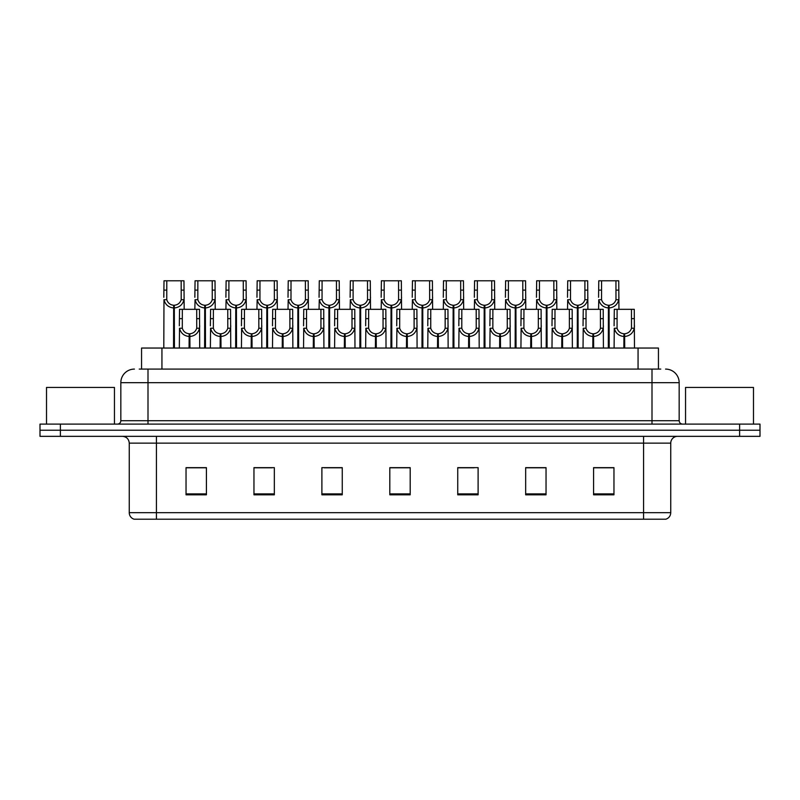 <?xml version="1.0" encoding="UTF-8"?>
<svg xmlns="http://www.w3.org/2000/svg" width="800" height="800" viewBox="0 0 800 800"><rect width="100%" height="100%" fill="white"/><g stroke="black" fill="none" stroke-linecap="round" stroke-linejoin="round"><path stroke-width="1.2" d="M141.56 369.09L141.56 348.04L658.44 348.04L658.44 369.09M670.75 512.69C670.56 515.94 668.93 518.12 665.86 519.21L643.58 519.21L643.58 512.69L670.75 512.69L670.75 443.13A6.79 6.79 0 0 1 677.54 436.34M643.58 519.21L134.14 519.21A6.79 6.79 0 0 1 129.25 512.69L129.25 443.13C128.85 439.01 126.59 436.74 122.46 436.34M60.38 424.11L760 424.11L760 430.23L40 430.23L40 436.34L60.38 436.34L60.38 430.23L40 430.23L40 424.11L60.38 424.11L60.38 430.23L760 430.23L760 436.34L60.38 436.34M613.96 494.82L613.96 467.65L593.58 467.65L593.58 494.82L613.96 494.82M546.04 494.82L546.04 467.65L525.66 467.65L525.66 494.82L546.04 494.82M478.11 494.82L478.11 467.65L457.74 467.65L457.74 494.82L478.11 494.82M206.42 494.82L206.42 467.65L186.04 467.65L186.04 494.82L206.42 494.82M274.34 494.82L274.34 467.65L253.96 467.65L253.96 494.82L274.34 494.82M342.26 494.82L342.26 467.65L321.89 467.65L321.89 494.82L342.26 494.82M410.19 494.82L410.19 467.65L389.81 467.65L389.81 494.82L410.19 494.82M630.93 519.21L169.07 519.21M541.55 467.79L536.22 467.79M526.03 467.79L546.04 467.79M593.58 467.79L613.85 467.79M603.66 467.79L598.33 467.79M339.7 467.79L334.36 467.79M324.17 467.79L342.26 467.79M253.96 467.79L272.25 467.79M262.06 467.79L256.72 467.65M199.95 467.79L194.61 467.65M457.74 467.79L474.11 467.79M463.92 467.79L458.58 467.79M401.81 467.79L396.47 467.79M410.19 467.79L389.81 467.79M206.42 467.79L186.04 467.79M139.55 369.09L660.76 369.09M139.24 369.09L148 369.09L148 382.68L120.83 382.68L120.83 420.72A3.4 3.4 0 0 1 117.43 424.11M134.42 369.09A13.58 13.58 0 0 0 120.83 382.68M665.58 369.09A13.58 13.58 0 0 1 679.17 382.68L679.17 420.72C679.35 422.76 680.48 423.89 682.57 424.11M189.07 348.04L189.19 333.78C185.7 333.41 183.41 331.57 182.3 328.24L182.33 309.32L199.5 309.32L199.7 348.04M189.07 336.49C184.01 335.92 180.82 333.17 179.51 328.24L179.33 348.04M179.33 325.81L179.53 309.32L182.33 309.32M189.84 348.04L189.84 333.78C193.33 333.41 195.63 331.57 196.73 328.24L196.7 309.32M189.84 333.78L189.96 348.04M189.19 333.78L189.19 348.04M199.7 325.81L199.52 328.24C198.21 333.17 195.02 335.92 189.96 336.49M173.54 348.04L173.66 305.25C170.17 304.89 167.88 303.04 166.77 299.71L166.8 280.79L183.97 280.79L184.18 309.32M173.54 307.96C168.48 307.39 165.29 304.64 163.98 299.71L163.8 348.04M163.8 297.28L164.01 280.79L166.8 280.79M174.31 348.04L174.31 305.25C177.8 304.89 180.1 303.04 181.21 299.71L181.17 280.79M174.31 305.25L174.43 348.04M173.66 305.25L173.66 348.04M184.18 297.28L183.99 299.71C182.68 304.64 179.5 307.39 174.43 307.96M114.45 424.11L114.45 387.43L46.52 387.43L46.52 424.11M753.48 424.11L753.48 387.43L685.55 387.43L685.55 424.11M220.13 348.04L220.24 333.78C216.76 333.41 214.46 331.57 213.35 328.24L213.38 309.32L230.55 309.32L230.76 348.04M220.13 336.49C215.06 335.92 211.88 333.17 210.57 328.24L210.38 348.04M210.38 325.81L210.59 309.32L213.38 309.32M220.9 348.04L220.9 333.78C224.38 333.41 226.68 331.57 227.79 328.24L227.76 309.32M220.9 333.78L221.01 348.04M220.24 333.78L220.24 348.04M230.76 325.81L230.57 328.24C229.26 333.17 226.08 335.92 221.01 336.49M251.18 348.04L251.3 333.78C247.81 333.41 245.52 331.57 244.41 328.24L244.44 309.32L261.61 309.32L261.81 348.04M251.18 336.49C246.12 335.92 242.93 333.17 241.62 328.24L241.44 348.04M241.44 325.81L241.64 309.32L244.44 309.32M251.95 348.04L251.95 333.78C255.44 333.41 257.74 331.57 258.84 328.24L258.81 309.32M251.95 333.78L252.07 348.04M251.3 333.78L251.3 348.04M261.81 325.81L261.63 328.24C260.32 333.17 257.13 335.92 252.07 336.49M282.24 348.04L282.35 333.78C278.87 333.41 276.57 331.57 275.46 328.24L275.5 309.32L292.66 309.32L292.87 348.04M282.24 336.49C277.17 335.92 273.99 333.17 272.68 328.24L272.49 348.04M272.49 325.81L272.7 309.32L275.5 309.32M283.01 348.04L283.01 333.78C286.49 333.41 288.79 331.57 289.9 328.24L289.87 309.32M283.01 333.78L283.13 348.04M282.35 333.78L282.35 348.04M292.87 325.81L292.68 328.24C291.38 333.17 288.19 335.92 283.13 336.49M313.29 348.04L313.41 333.78C309.92 333.41 307.63 331.57 306.52 328.24L306.55 309.32L323.72 309.32L323.92 348.04M313.29 336.49C308.23 335.92 305.04 333.17 303.73 328.24L303.55 348.04M303.55 325.81L303.76 309.32L306.55 309.32M314.06 348.04L314.06 333.78C317.55 333.41 319.85 331.57 320.95 328.24L320.92 309.32M314.06 333.78L314.18 348.04M313.41 333.78L313.41 348.04M323.92 325.81L323.74 328.24C322.43 333.17 319.24 335.92 314.18 336.49M204.6 348.04L204.72 305.25C201.23 304.89 198.93 303.04 197.83 299.71L197.86 280.79L215.02 280.79L215.23 309.32M204.6 307.96C199.54 307.39 196.35 304.64 195.04 299.71L194.85 309.32M194.85 297.28L195.06 280.79L197.86 280.79M205.37 348.04L205.37 305.25C208.86 304.89 211.15 303.04 212.26 299.71L212.23 280.79M205.37 305.25L205.49 348.04M204.72 305.25L204.72 348.04M215.23 297.28L215.05 299.71C213.74 304.64 210.55 307.39 205.49 307.96M235.65 348.04L235.77 305.25C232.29 304.89 229.99 303.04 228.88 299.71L228.91 280.79L246.08 280.79L246.29 309.32M235.65 307.96C230.59 307.39 227.4 304.64 226.09 299.71L225.91 309.32M225.91 297.28L226.12 280.79L228.91 280.79M236.42 348.04L236.42 305.25C239.91 304.89 242.21 303.04 243.32 299.71L243.28 280.79M236.42 305.25L236.54 348.04M235.77 305.25L235.77 348.04M246.29 297.28L246.1 299.71C244.79 304.64 241.61 307.39 236.54 307.96M266.71 348.04L266.83 305.25C263.34 304.89 261.04 303.04 259.94 299.71L259.97 280.79L277.13 280.79L277.34 309.32M266.71 307.96C261.65 307.39 258.46 304.64 257.15 299.71L256.96 309.32M256.96 297.28L257.17 280.79L259.97 280.79M267.48 348.04L267.48 305.25C270.97 304.89 273.26 303.04 274.37 299.71L274.34 280.79M267.48 305.25L267.6 348.04M266.83 305.25L266.83 348.04M277.34 297.28L277.16 299.71C275.85 304.64 272.66 307.39 267.6 307.96M297.76 348.04L297.88 305.25C294.4 304.89 292.1 303.04 290.99 299.71L291.02 280.79L308.19 280.79L308.4 309.32M297.76 307.96C292.7 307.39 289.51 304.64 288.2 299.71L288.02 309.32M288.02 297.28L288.23 280.79L291.02 280.79M298.53 348.04L298.53 305.25C302.02 304.89 304.32 303.04 305.43 299.71L305.39 280.79M298.53 305.25L298.65 348.04M297.88 305.25L297.88 348.04M308.4 297.28L308.21 299.71C306.9 304.64 303.72 307.39 298.65 307.96M344.35 348.04L344.47 333.78C340.98 333.41 338.68 331.57 337.57 328.24L337.61 309.32L354.77 309.32L354.98 348.04M344.35 336.49C339.28 335.92 336.1 333.17 334.79 328.24L334.6 348.04M334.6 325.81L334.81 309.32L337.61 309.32M345.12 348.04L345.12 333.78C348.6 333.41 350.9 331.57 352.01 328.24L351.98 309.32M345.12 333.78L345.24 348.04M344.47 333.78L344.47 348.04M354.98 325.81L354.79 328.24C353.49 333.17 350.3 335.92 345.24 336.49M375.4 348.04L375.52 333.78C372.03 333.41 369.74 331.57 368.63 328.24L368.66 309.32L385.83 309.32L386.03 348.04M375.4 336.49C370.34 335.92 367.15 333.17 365.84 328.24L365.66 348.04M365.66 325.81L365.87 309.32L368.66 309.32M376.17 348.04L376.17 333.78C379.66 333.41 381.96 331.57 383.06 328.24L383.03 309.32M376.17 333.78L376.29 348.04M375.52 333.78L375.52 348.04M386.03 325.81L385.85 328.24C384.54 333.17 381.35 335.92 376.29 336.49M406.46 348.04L406.58 333.78C403.09 333.41 400.79 331.57 399.68 328.24L399.72 309.32L416.88 309.32L417.09 348.04M406.46 336.49C401.39 335.92 398.21 333.17 396.9 328.24L396.71 348.04M396.71 325.81L396.92 309.32L399.72 309.32M407.23 348.04L407.23 333.78C410.71 333.41 413.01 331.57 414.12 328.24L414.09 309.32M407.23 333.78L407.35 348.04M406.58 333.78L406.58 348.04M417.09 325.81L416.91 328.24C415.6 333.17 412.41 335.92 407.35 336.49M437.51 348.04L437.63 333.78C434.14 333.41 431.85 331.57 430.74 328.24L430.77 309.32L447.94 309.32L448.14 348.04M437.51 336.49C432.45 335.92 429.26 333.17 427.95 328.24L427.77 348.04M427.77 325.81L427.98 309.32L430.77 309.32M438.28 348.04L438.28 333.78C441.77 333.41 444.07 331.57 445.17 328.24L445.14 309.32M438.28 333.78L438.4 348.04M437.63 333.78L437.63 348.04M448.14 325.81L447.96 328.24C446.65 333.17 443.46 335.92 438.4 336.49M328.82 348.04L328.94 305.25C325.45 304.89 323.15 303.04 322.05 299.71L322.08 280.79L339.24 280.79L339.45 309.32M328.82 307.96C323.76 307.39 320.57 304.64 319.26 299.71L319.07 309.32M319.07 297.28L319.28 280.79L322.08 280.79M329.59 348.04L329.59 305.25C333.08 304.89 335.37 303.04 336.48 299.71L336.45 280.79M329.59 305.25L329.71 348.04M328.94 305.25L328.94 348.04M339.45 297.28L339.27 299.71C337.96 304.64 334.77 307.39 329.71 307.96M359.87 348.04L359.99 305.25C356.51 304.89 354.21 303.04 353.1 299.71L353.13 280.79L370.3 280.79L370.51 309.32M359.87 307.96C354.81 307.39 351.62 304.64 350.31 299.71L350.13 309.32M350.13 297.28L350.34 280.79L353.13 280.79M360.64 348.04L360.64 305.25C364.13 304.89 366.43 303.04 367.54 299.71L367.5 280.79M360.64 305.25L360.76 348.04M359.99 305.25L359.99 348.04M370.51 297.28L370.32 299.71C369.01 304.64 365.83 307.39 360.76 307.96M390.93 348.04L391.05 305.25C387.56 304.89 385.26 303.04 384.16 299.71L384.19 280.79L401.35 280.79L401.56 309.32M390.93 307.96C385.87 307.39 382.68 304.64 381.37 299.71L381.18 309.32M381.18 297.28L381.39 280.79L384.19 280.79M391.7 348.04L391.7 305.25C395.19 304.89 397.48 303.04 398.59 299.71L398.56 280.79M391.7 305.25L391.82 348.04M391.05 305.25L391.05 348.04M401.56 297.28L401.38 299.71C400.07 304.64 396.88 307.39 391.82 307.96M421.98 348.04L422.1 305.25C418.62 304.89 416.32 303.04 415.21 299.71L415.24 280.79L432.41 280.79L432.62 309.32M421.98 307.96C416.92 307.39 413.73 304.64 412.42 299.71L412.24 309.32M412.24 297.28L412.45 280.79L415.24 280.79M422.75 348.04L422.75 305.25C426.24 304.89 428.54 303.04 429.65 299.71L429.61 280.79M422.75 305.25L422.87 348.04M422.1 305.25L422.1 348.04M432.62 297.28L432.43 299.71C431.12 304.64 427.94 307.39 422.87 307.96M468.57 348.04L468.69 333.78C465.2 333.41 462.9 331.57 461.79 328.24L461.83 309.32L478.99 309.32L479.2 348.04M468.57 336.49C463.5 335.92 460.32 333.17 459.01 328.24L458.82 348.04M458.82 325.81L459.03 309.32L461.83 309.32M469.34 348.04L469.34 333.78C472.82 333.41 475.12 331.57 476.23 328.24L476.2 309.32M469.34 333.78L469.46 348.04M468.69 333.78L468.69 348.04M479.2 325.81L479.02 328.24C477.71 333.17 474.52 335.92 469.46 336.49M499.62 348.04L499.74 333.78C496.25 333.41 493.96 331.57 492.85 328.24L492.88 309.32L510.05 309.32L510.26 348.04M499.62 336.49C494.56 335.92 491.37 333.17 490.06 328.24L489.88 348.04M489.88 325.81L490.09 309.32L492.88 309.32M500.39 348.04L500.39 333.78C503.88 333.41 506.18 331.57 507.28 328.24L507.25 309.32M500.39 333.78L500.51 348.04M499.74 333.78L499.74 348.04M510.26 325.81L510.07 328.24C508.76 333.17 505.57 335.92 500.51 336.49M530.68 348.04L530.8 333.78C527.31 333.41 525.01 331.57 523.9 328.24L523.94 309.32L541.1 309.32L541.31 348.04M530.68 336.49C525.61 335.92 522.43 333.17 521.12 328.24L520.93 348.04M520.93 325.81L521.14 309.32L523.94 309.32M531.45 348.04L531.45 333.78C534.93 333.41 537.23 331.57 538.34 328.24L538.31 309.32M531.45 333.78L531.57 348.04M530.8 333.78L530.8 348.04M541.31 325.81L541.13 328.24C539.82 333.17 536.63 335.92 531.57 336.49M561.73 348.04L561.85 333.78C558.36 333.41 556.07 331.57 554.96 328.24L554.99 309.32L572.16 309.32L572.37 348.04M561.73 336.49C556.67 335.92 553.48 333.17 552.17 328.24L551.99 348.04M551.99 325.81L552.2 309.32L554.99 309.32M562.5 348.04L562.5 333.78C565.99 333.41 568.29 331.57 569.39 328.24L569.36 309.32M562.5 333.78L562.62 348.04M561.85 333.78L561.85 348.04M572.37 325.81L572.18 328.24C570.87 333.17 567.68 335.92 562.62 336.49M592.79 348.04L592.91 333.78C589.42 333.41 587.12 331.57 586.01 328.24L586.05 309.32L603.21 309.32L603.42 348.04M592.79 336.49C587.72 335.92 584.54 333.17 583.23 328.24L583.04 348.04M583.04 325.81L583.25 309.32L586.05 309.32M593.56 348.04L593.56 333.78C597.04 333.41 599.34 331.57 600.45 328.24L600.42 309.32M593.56 333.78L593.68 348.04M592.91 333.78L592.91 348.04M603.42 325.81L603.24 328.24C601.93 333.17 598.74 335.92 593.68 336.49M623.84 348.04L623.96 333.78C620.47 333.41 618.18 331.57 617.07 328.24L617.1 309.32L634.27 309.32L634.48 348.04M623.84 336.49C618.78 335.92 615.59 333.17 614.28 328.24L614.1 348.04M614.1 325.81L614.31 309.32L617.1 309.32M624.61 348.04L624.61 333.78C628.1 333.41 630.4 331.57 631.5 328.24L631.47 309.32M624.61 333.78L624.73 348.04M623.96 333.78L623.96 348.04M634.48 325.81L634.29 328.24C632.98 333.17 629.79 335.92 624.73 336.49M453.04 348.04L453.16 305.25C449.67 304.89 447.37 303.04 446.27 299.71L446.3 280.79L463.46 280.79L463.67 309.32M453.04 307.96C447.98 307.39 444.79 304.64 443.48 299.71L443.3 309.32M443.3 297.28L443.5 280.79L446.3 280.79M453.81 348.04L453.81 305.25C457.3 304.89 459.59 303.04 460.7 299.71L460.67 280.79M453.81 305.25L453.93 348.04M453.16 305.25L453.16 348.04M463.67 297.28L463.49 299.71C462.18 304.64 458.99 307.39 453.93 307.96M484.09 348.04L484.21 305.25C480.73 304.89 478.43 303.04 477.32 299.71L477.35 280.79L494.52 280.79L494.73 309.32M484.09 307.96C479.03 307.39 475.84 304.64 474.53 299.71L474.35 309.32M474.35 297.28L474.56 280.79L477.35 280.79M484.86 348.04L484.86 305.25C488.35 304.89 490.65 303.04 491.76 299.71L491.72 280.79M484.86 305.25L484.98 348.04M484.21 305.25L484.21 348.04M494.73 297.28L494.54 299.71C493.23 304.64 490.05 307.39 484.98 307.96M515.15 348.04L515.27 305.25C511.78 304.89 509.48 303.04 508.38 299.71L508.41 280.79L525.57 280.79L525.78 309.32M515.15 307.96C510.09 307.39 506.9 304.64 505.59 299.71L505.41 309.32M505.41 297.28L505.61 280.79L508.41 280.79M515.92 348.04L515.92 305.25C519.41 304.89 521.7 303.04 522.81 299.71L522.78 280.79M515.92 305.25L516.04 348.04M515.27 305.25L515.27 348.04M525.78 297.28L525.6 299.71C524.29 304.64 521.1 307.39 516.04 307.96M546.2 348.04L546.32 305.25C542.84 304.89 540.54 303.04 539.43 299.71L539.46 280.79L556.63 280.79L556.84 309.32M546.2 307.96C541.14 307.39 537.95 304.64 536.65 299.71L536.46 309.32M536.46 297.28L536.67 280.79L539.46 280.79M546.97 348.04L546.97 305.25C550.46 304.89 552.76 303.04 553.87 299.71L553.83 280.79M546.97 305.25L547.09 348.04M546.32 305.25L546.32 348.04M556.84 297.28L556.65 299.71C555.34 304.64 552.16 307.39 547.09 307.96M577.26 348.04L577.38 305.25C573.89 304.89 571.59 303.04 570.49 299.71L570.52 280.79L587.68 280.79L587.89 309.32M577.26 307.96C572.2 307.39 569.01 304.64 567.7 299.71L567.52 309.32M567.52 297.28L567.72 280.79L570.52 280.79M578.03 348.04L578.03 305.25C581.52 304.89 583.81 303.04 584.92 299.71L584.89 280.79M578.03 305.25L578.15 348.04M577.38 305.25L577.38 348.04M587.89 297.28L587.71 299.71C586.4 304.64 583.21 307.39 578.15 307.96M608.31 348.04L608.43 305.25C604.95 304.89 602.65 303.04 601.54 299.71L601.57 280.79L618.74 280.79L618.95 309.32M608.31 307.96C603.25 307.39 600.06 304.64 598.76 299.71L598.57 309.32M598.57 297.28L598.78 280.79L601.57 280.79M609.09 348.04L609.09 305.25C612.57 304.89 614.87 303.04 615.98 299.71L615.94 280.79M609.09 305.25L609.2 348.04M608.43 305.25L608.43 348.04M618.95 297.28L618.76 299.71C617.45 304.64 614.27 307.39 609.2 307.96M161.94 369.09L161.94 348.04M638.06 369.09L638.06 348.04M643.58 436.34L643.58 443.13L129.25 443.13M670.75 443.13L643.58 443.13L643.58 512.69L156.42 512.69L156.42 519.21M129.25 512.69L156.42 512.69L156.42 436.34M739.62 436.34L739.62 424.11M410.19 493.88L389.81 493.88M342.26 493.88L321.89 493.88M274.34 493.88L253.96 493.88M206.42 493.88L186.04 493.88M478.11 493.88L457.74 493.88M546.04 493.88L525.66 493.88M613.96 493.88L593.58 493.88M148 424.11L148 420.72L679.17 420.72M120.83 420.72L148 420.72L148 382.68L652 382.68L652 424.11M679.17 382.68L652 382.68L652 369.09M182.33 318.64L179.53 318.64M182.3 328.24L179.51 328.24M199.52 328.24L196.73 328.24M199.5 318.64L196.7 318.64M166.8 290.11L164.01 290.11M166.77 299.71L163.98 299.71M183.99 299.71L181.21 299.71M183.97 290.11L181.17 290.11M213.38 318.64L210.59 318.64M213.35 328.24L210.57 328.24M230.57 328.24L227.79 328.24M230.55 318.64L227.76 318.64M244.44 318.64L241.64 318.64M244.41 328.24L241.62 328.24M261.63 328.24L258.84 328.24M261.61 318.64L258.81 318.64M275.5 318.64L272.7 318.64M275.46 328.24L272.68 328.24M292.68 328.24L289.9 328.24M292.66 318.64L289.87 318.64M306.55 318.64L303.76 318.64M306.52 328.24L303.73 328.24M323.74 328.24L320.95 328.24M323.72 318.64L320.92 318.64M197.86 290.11L195.06 290.11M197.83 299.71L195.04 299.71M215.05 299.71L212.26 299.71M215.02 290.11L212.23 290.11M228.91 290.11L226.12 290.11M228.88 299.71L226.09 299.71M246.1 299.71L243.32 299.71M246.08 290.11L243.28 290.11M259.97 290.11L257.17 290.11M259.94 299.71L257.15 299.71M277.16 299.71L274.37 299.71M277.13 290.11L274.34 290.11M291.02 290.11L288.23 290.11M290.99 299.71L288.2 299.71M308.21 299.71L305.43 299.71M308.19 290.11L305.39 290.11M337.61 318.64L334.81 318.64M337.57 328.24L334.79 328.24M354.79 328.24L352.01 328.24M354.77 318.64L351.98 318.64M368.66 318.64L365.87 318.64M368.63 328.24L365.84 328.24M385.85 328.24L383.06 328.24M385.83 318.64L383.03 318.64M399.72 318.64L396.92 318.64M399.68 328.24L396.9 328.24M416.91 328.24L414.12 328.24M416.88 318.64L414.09 318.64M430.77 318.64L427.98 318.64M430.74 328.24L427.95 328.24M447.96 328.24L445.17 328.24M447.94 318.64L445.14 318.64M322.08 290.11L319.28 290.11M322.05 299.71L319.26 299.71M339.27 299.71L336.48 299.71M339.24 290.11L336.45 290.11M353.13 290.11L350.34 290.11M353.1 299.71L350.31 299.71M370.32 299.71L367.54 299.71M370.3 290.11L367.5 290.11M384.19 290.11L381.39 290.11M384.16 299.71L381.37 299.71M401.38 299.71L398.59 299.71M401.35 290.11L398.56 290.11M415.24 290.11L412.45 290.11M415.21 299.71L412.42 299.71M432.43 299.71L429.65 299.71M432.41 290.11L429.61 290.11M461.83 318.64L459.03 318.64M461.79 328.24L459.01 328.24M479.02 328.24L476.23 328.24M478.99 318.64L476.2 318.64M492.88 318.64L490.09 318.64M492.85 328.24L490.06 328.24M510.07 328.24L507.28 328.24M510.05 318.64L507.25 318.64M523.94 318.64L521.14 318.64M523.9 328.24L521.12 328.24M541.13 328.24L538.34 328.24M541.1 318.64L538.31 318.64M554.99 318.64L552.2 318.64M554.96 328.24L552.17 328.24M572.18 328.24L569.39 328.24M572.16 318.64L569.36 318.64M586.05 318.64L583.25 318.64M586.01 328.24L583.23 328.24M603.24 328.24L600.45 328.24M603.21 318.64L600.42 318.64M617.1 318.64L614.31 318.64M617.07 328.24L614.28 328.24M634.29 328.24L631.5 328.24M634.27 318.64L631.47 318.64M446.3 290.11L443.5 290.11M446.27 299.71L443.48 299.71M463.49 299.71L460.7 299.71M463.46 290.11L460.67 290.11M477.35 290.11L474.56 290.11M477.32 299.71L474.53 299.71M494.54 299.71L491.76 299.71M494.52 290.11L491.72 290.11M508.41 290.11L505.61 290.11M508.38 299.71L505.59 299.71M525.6 299.71L522.81 299.71M525.57 290.11L522.78 290.11M539.46 290.11L536.67 290.11M539.43 299.71L536.65 299.71M556.65 299.71L553.87 299.71M556.63 290.11L553.83 290.11M570.52 290.11L567.72 290.11M570.49 299.71L567.7 299.71M587.71 299.71L584.92 299.71M587.68 290.11L584.89 290.11M601.57 290.11L598.78 290.11M601.54 299.71L598.76 299.71M618.76 299.71L615.98 299.71M618.74 290.11L615.94 290.11"/></g></svg>
